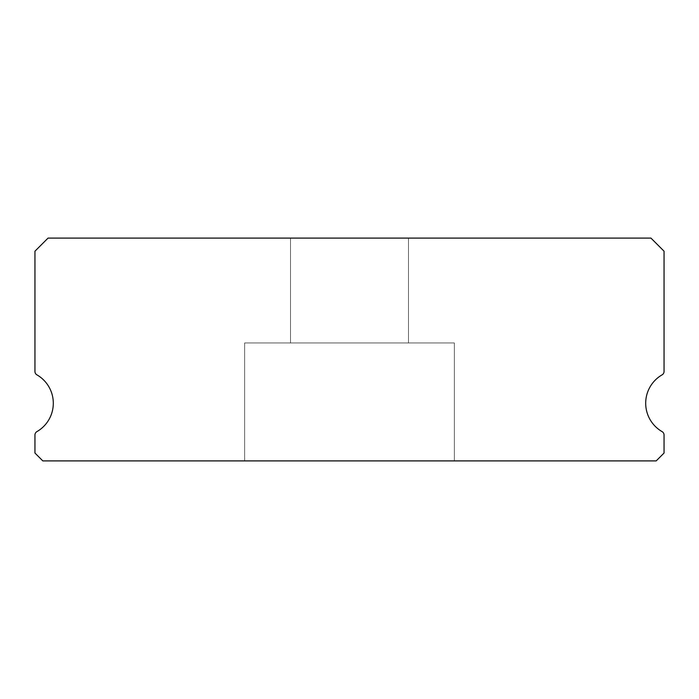 <?xml version="1.0" encoding="UTF-8"?>
<svg xmlns="http://www.w3.org/2000/svg" width="699" height="699" viewBox="0 0 699 699"><rect width="100%" height="100%" fill="white"/><g stroke="black" fill="none" stroke-linecap="round" stroke-linejoin="round"><path stroke-width="0.52" stroke-dasharray="3.5 2.62" d="M408.478 238.097L408.478 342.947L290.522 342.947L408.478 342.947L290.522 342.947L408.478 342.947L290.522 342.947L408.478 342.947L290.522 342.947L408.478 342.947L290.522 342.947L408.478 342.947L290.522 342.947L408.478 342.947L290.522 342.947L408.478 342.947L290.522 342.947L408.478 342.947L290.522 342.947L408.478 342.947L290.522 342.947L408.478 342.947L290.522 342.947L408.478 342.947L290.522 342.947L408.478 342.947L290.522 342.947L408.478 342.947L290.522 342.947L408.478 342.947L290.522 342.947L408.478 342.947L290.522 342.947L408.478 342.947L290.522 342.947L408.478 342.947L290.522 342.947L408.478 342.947L290.522 342.947L408.478 342.947L290.522 342.947L408.478 342.947L290.522 342.947L408.478 342.947L290.522 342.947L408.478 342.947L290.522 342.947L408.478 342.947L290.522 342.947L408.478 342.947L290.522 342.947L408.478 342.947L290.522 342.947L408.478 342.947L290.522 342.947L408.478 342.947L290.522 342.947L408.478 342.947L290.522 342.947L408.478 342.947L290.522 342.947L408.478 342.947L290.522 342.947L408.478 342.947L290.522 342.947L408.478 342.947L290.522 342.947L408.478 342.947L290.522 342.947L408.478 342.947L290.522 342.947L408.478 342.947L290.522 342.947L408.478 342.947L408.478 238.097L290.522 238.097L290.522 342.947L290.522 238.097L290.522 342.947L290.522 238.097L290.522 342.947L290.522 238.097L290.522 342.947L290.522 238.097L290.522 342.947L290.522 238.097L290.522 342.947L290.522 238.097L290.522 342.947L290.522 238.097L290.522 342.947L290.522 238.097L290.522 342.947L290.522 238.097L290.522 342.947L290.522 238.097L290.522 342.947L290.522 238.097L290.522 342.947L290.522 238.097L290.522 342.947L290.522 238.097L290.522 342.947L290.522 238.097L290.522 342.947L290.522 238.097L290.522 342.947L290.522 238.097L290.522 342.947L290.522 238.097L290.522 342.947L290.522 238.097L408.478 238.097L290.522 238.097L408.478 238.097L408.478 342.947L408.478 238.097L290.522 238.097L408.478 238.097L290.522 238.097L408.478 238.097L408.478 342.947L408.478 238.097L290.522 238.097L408.478 238.097L290.522 238.097L408.478 238.097L408.478 342.947L408.478 238.097L290.522 238.097L408.478 238.097L290.522 238.097L408.478 238.097L408.478 342.947L408.478 238.097L290.522 238.097L408.478 238.097L290.522 238.097L408.478 238.097L408.478 342.947L408.478 238.097L290.522 238.097L408.478 238.097L290.522 238.097L408.478 238.097L408.478 342.947L408.478 238.097L290.522 238.097L408.478 238.097L290.522 238.097L408.478 238.097L408.478 342.947L408.478 238.097L290.522 238.097L408.478 238.097L290.522 238.097L408.478 238.097L408.478 342.947L408.478 238.097L290.522 238.097L408.478 238.097L290.522 238.097L408.478 238.097L408.478 342.947L408.478 238.097L290.522 238.097L408.478 238.097L290.522 238.097L408.478 238.097L408.478 342.947L408.478 238.097L290.522 238.097L408.478 238.097L290.522 238.097L408.478 238.097L408.478 342.947L408.478 238.097L290.522 238.097L408.478 238.097L290.522 238.097L408.478 238.097L408.478 342.947L408.478 238.097L290.522 238.097L408.478 238.097L290.522 238.097L408.478 238.097L408.478 342.947L408.478 238.097L290.522 238.097L408.478 238.097L290.522 238.097L408.478 238.097L408.478 342.947L408.478 238.097L290.522 238.097L408.478 238.097L290.522 238.097L408.478 238.097L408.478 342.947L408.478 238.097L290.522 238.097L408.478 238.097L290.522 238.097L408.478 238.097L408.478 342.947L408.478 238.097L290.522 238.097L408.478 238.097L290.522 238.097L408.478 238.097L408.478 342.947L408.478 238.097L290.522 238.097L408.478 238.097M662.084 431.615A32.766 32.766 0 0 1 662.084 374.856A3.932 3.932 0 0 0 664.05 371.457L664.05 251.203L650.944 238.097L48.056 238.097L34.95 251.203L34.95 371.457A3.932 3.932 0 0 0 36.916 374.856A32.766 32.766 0 0 1 36.916 431.615A3.932 3.932 0 0 0 34.95 435.014L34.95 453.039L42.814 460.903L656.186 460.903L664.05 453.039L664.05 435.014A3.932 3.932 0 0 0 662.084 431.615M454.35 342.947L454.35 460.903L244.65 460.903L454.35 460.903L244.65 460.903L454.35 460.903L244.65 460.903L454.35 460.903L244.65 460.903L454.35 460.903L244.65 460.903L454.35 460.903L244.65 460.903L454.35 460.903L244.65 460.903L454.35 460.903L244.65 460.903L454.35 460.903L244.65 460.903L454.35 460.903L244.65 460.903L454.35 460.903L244.65 460.903L454.35 460.903L244.65 460.903L454.35 460.903L244.65 460.903L454.35 460.903L244.65 460.903L454.35 460.903L244.65 460.903L454.35 460.903L244.65 460.903L454.35 460.903L244.65 460.903L454.35 460.903L244.65 460.903L454.35 460.903L244.65 460.903L454.35 460.903L244.65 460.903L454.35 460.903L244.65 460.903L454.35 460.903L244.65 460.903L454.35 460.903L244.65 460.903L454.35 460.903L244.65 460.903L454.35 460.903L244.65 460.903L454.35 460.903L244.65 460.903L454.35 460.903L244.65 460.903L454.35 460.903L244.65 460.903L454.35 460.903L244.65 460.903L454.35 460.903L244.65 460.903L454.35 460.903L244.65 460.903L454.35 460.903L244.65 460.903L454.35 460.903L244.65 460.903L454.35 460.903L244.65 460.903L454.35 460.903L244.65 460.903L454.35 460.903L244.65 460.903L454.35 460.903L454.35 342.947L454.35 460.903L454.35 342.947L454.35 460.903L454.35 342.947L454.35 460.903L454.35 342.947L454.35 460.903L454.35 342.947L454.35 460.903L454.35 342.947L454.35 460.903L454.35 342.947L454.35 460.903L454.35 342.947L454.35 460.903L454.35 342.947L454.35 460.903L454.35 342.947L454.35 460.903L454.35 342.947L454.35 460.903L454.35 342.947L454.35 460.903L454.35 342.947L454.35 460.903L454.35 342.947L454.35 460.903L454.35 342.947L454.35 460.903L454.35 342.947L454.35 460.903L454.35 342.947L454.35 460.903L454.35 342.947L244.65 342.947L244.65 460.903L244.65 342.947L454.35 342.947L244.65 342.947L454.35 342.947L244.65 342.947L244.65 460.903L244.65 342.947L454.35 342.947L244.65 342.947L454.35 342.947L244.65 342.947L244.65 460.903L244.65 342.947L454.35 342.947L244.65 342.947L454.35 342.947L244.65 342.947L244.65 460.903L244.65 342.947L454.35 342.947L244.65 342.947L454.35 342.947L244.65 342.947L244.65 460.903L244.65 342.947L454.35 342.947L244.65 342.947L454.35 342.947L244.65 342.947L244.65 460.903L244.65 342.947L454.35 342.947L244.65 342.947L454.35 342.947L244.65 342.947L244.65 460.903L244.65 342.947L454.35 342.947L244.65 342.947L454.35 342.947L244.65 342.947L244.65 460.903L244.65 342.947L454.35 342.947L244.65 342.947L454.35 342.947L244.65 342.947L244.65 460.903L244.65 342.947L454.35 342.947L244.65 342.947L454.35 342.947L244.65 342.947L244.65 460.903L244.65 342.947L454.35 342.947L244.65 342.947L454.35 342.947L244.65 342.947L244.65 460.903L244.65 342.947L454.35 342.947L244.65 342.947L454.35 342.947L244.65 342.947L244.65 460.903L244.65 342.947L454.35 342.947L244.65 342.947L454.35 342.947L244.65 342.947L244.65 460.903L244.65 342.947L454.35 342.947L244.65 342.947L454.35 342.947L244.65 342.947L244.65 460.903L244.65 342.947L454.35 342.947L244.65 342.947L454.35 342.947L244.65 342.947L244.65 460.903L244.65 342.947L454.35 342.947L244.65 342.947L454.35 342.947L244.65 342.947L244.65 460.903L244.65 342.947L454.35 342.947L244.65 342.947L454.35 342.947L244.65 342.947L244.65 460.903L244.65 342.947L454.35 342.947L244.65 342.947L454.35 342.947L244.65 342.947L244.65 460.903L244.65 342.947L454.35 342.947"/><path stroke-width="1.05" d="M662.084 431.615A32.766 32.766 0 0 1 662.084 374.856A3.932 3.932 0 0 0 664.05 371.457L664.05 251.203L650.944 238.097L48.056 238.097L34.95 251.203L34.95 371.457A3.932 3.932 0 0 0 36.916 374.856A32.766 32.766 0 0 1 36.916 431.615A3.932 3.932 0 0 0 34.95 435.014L34.95 453.039L42.814 460.903L656.186 460.903L664.05 453.039L664.05 435.014A3.932 3.932 0 0 0 662.084 431.615"/></g></svg>
